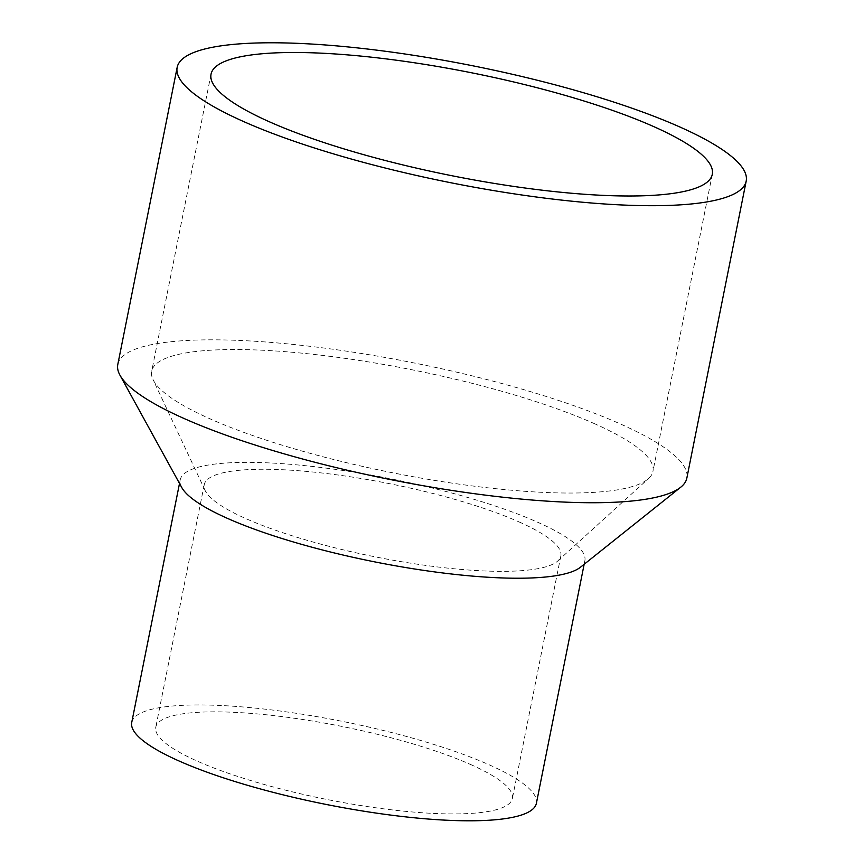 <?xml version="1.0" encoding="UTF-8"?>
<svg xmlns="http://www.w3.org/2000/svg" width="864" height="864" viewBox="0 0 864 864"><rect width="100%" height="100%" fill="white"/><g stroke="black" fill="none" stroke-linecap="round" stroke-linejoin="round"><path stroke-width="0.65" stroke-dasharray="4.32 3.24" d="M593.784 423.371A255.582 52.402 -168.7 0 1 652.957 471.366A255.582 52.402 -168.7 0 1 648.583 478.494A255.582 52.402 -168.7 0 1 392.051 472.673A255.582 52.402 -168.7 0 1 152.982 379.469A255.582 52.402 -168.7 0 1 151.697 371.207A255.582 52.402 -168.7 0 1 320.868 355.212A255.582 52.402 -168.7 0 1 593.784 423.371M117.806 364.435A290.142 59.497 -168.7 0 1 309.852 346.28A290.142 59.497 -168.7 0 1 619.672 423.652A290.142 59.497 -168.7 0 1 686.837 478.138M181.753 487.523A206.323 42.304 -168.7 0 1 180.209 479.866A206.323 42.304 -168.7 0 1 316.786 466.96A206.323 42.304 -168.7 0 1 537.095 521.986A206.323 42.304 -168.7 0 1 584.863 560.725A206.323 42.304 -168.7 0 1 580.5 567.194M131.738 722.444A206.323 42.304 -168.7 0 1 268.304 709.538A206.323 42.304 -168.7 0 1 488.624 764.564A206.323 42.304 -168.7 0 1 536.393 803.304M470.275 764.359A181.829 37.282 -168.7 0 1 512.363 798.509A181.829 37.282 -168.7 0 1 326.765 799.438A181.829 37.282 -168.7 0 1 155.768 727.25A181.829 37.282 -168.7 0 1 276.113 715.878A181.829 37.282 -168.7 0 1 470.275 764.359M518.746 521.78A181.829 37.282 -168.7 0 1 560.833 555.919A181.829 37.282 -168.7 0 1 557.734 560.995A181.829 37.282 -168.7 0 1 375.235 556.859A181.829 37.282 -168.7 0 1 205.157 490.547A181.829 37.282 -168.7 0 1 204.239 484.672A181.829 37.282 -168.7 0 1 324.594 473.299A181.829 37.282 -168.7 0 1 518.746 521.78M211.043 74.164L151.697 371.207M712.303 174.323L652.957 471.366M180.209 479.866L179.507 483.43M584.863 560.725L584.15 564.278M204.239 484.672L155.768 727.25M560.833 555.919L512.363 798.509M557.734 560.995L648.583 478.494M205.157 490.547L152.982 379.469"/><path stroke-width="1.3" d="M653.141 126.338A255.582 52.402 -168.7 0 1 712.303 174.323A255.582 52.402 -168.7 0 1 451.408 175.63A255.582 52.402 -168.7 0 1 211.043 74.164A255.582 52.402 -168.7 0 1 380.225 58.18A255.582 52.402 -168.7 0 1 653.141 126.338M679.028 126.619A290.142 59.497 -168.7 0 1 746.194 181.094A290.142 59.497 -168.7 0 1 450.025 182.585A290.142 59.497 -168.7 0 1 177.163 67.392A290.142 59.497 -168.7 0 1 369.209 49.237A290.142 59.497 -168.7 0 1 679.028 126.619M746.194 181.094L686.837 478.138A290.142 59.497 -168.7 0 1 680.702 487.231A290.142 59.497 -168.7 0 1 390.668 479.617A290.142 59.497 -168.7 0 1 119.966 375.192A290.142 59.497 -168.7 0 1 117.806 364.435L177.163 67.392M680.702 487.231L580.5 567.194A206.323 42.304 -168.7 0 1 374.252 561.784A206.323 42.304 -168.7 0 1 181.753 487.523L119.966 375.192M584.15 564.278L536.393 803.304A206.323 42.304 -168.7 0 1 325.771 804.362A206.323 42.304 -168.7 0 1 131.738 722.444L179.507 483.43"/></g></svg>
